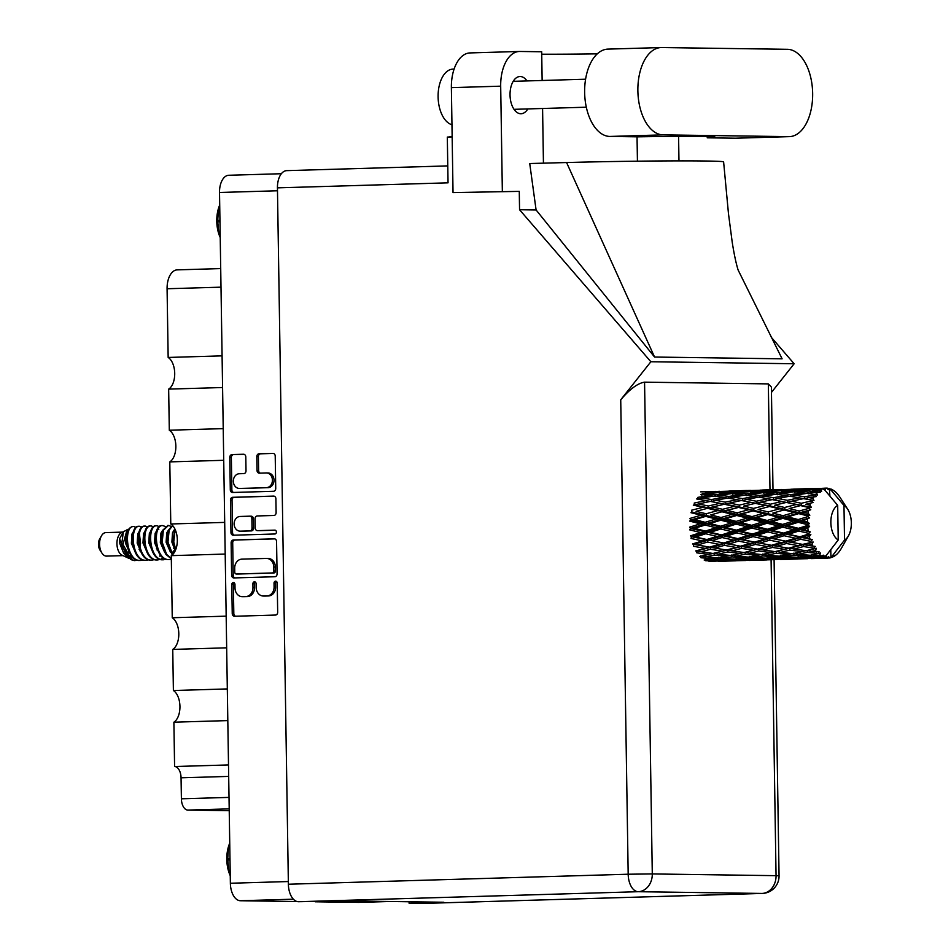<?xml version="1.0" encoding="UTF-8"?>
<svg xmlns="http://www.w3.org/2000/svg" width="951" height="951" viewBox="0 0 951 951"><rect width="100%" height="100%" fill="white"/><g stroke="black" fill="none" stroke-linecap="round" stroke-linejoin="round"><path stroke-width="1.43" d="M240.674 488.457A7.346 6.075 -89.2 0 0 240.888 488.469A7.346 6.075 -89.2 0 0 241.102 488.457L268.027 487.673A7.346 6.075 -89.2 0 0 273.995 480.148A7.346 6.075 -89.2 0 0 268.016 472.968A7.346 6.075 -89.2 0 0 267.802 472.968L266.66 472.956M266.458 487.649A7.346 6.075 -89.2 0 0 272.414 480.124A7.346 6.075 -89.2 0 0 266.446 472.944A7.346 6.075 -89.2 0 0 266.221 472.944L259.35 473.158A2.746 2.271 -89.2 0 1 257.032 470.472L256.818 456.599A2.746 2.271 -89.2 0 1 259.052 453.782L272.901 453.377A2.746 2.271 -89.2 0 1 275.219 456.052L275.731 488.469A2.746 2.271 -89.2 0 1 273.508 491.287L232.603 492.487A2.746 2.271 -89.2 0 1 230.297 489.813L229.785 457.395A2.746 2.271 -89.2 0 1 232.008 454.578L243.48 454.245A2.746 2.271 -89.2 0 1 245.798 456.92L246.012 470.793A2.746 2.271 -89.2 0 1 243.789 473.61L239.307 473.741A7.346 6.075 -89.2 0 0 233.34 481.135A7.346 6.075 -89.2 0 0 239.319 488.445A7.346 6.075 -89.2 0 0 239.533 488.445L268.027 487.673M276.42 532.025A1.926 1.593 -89.2 0 0 274.791 530.147L257.531 530.646A2.746 2.271 -89.2 0 1 255.213 527.971L255.07 518.77A2.746 2.271 -89.2 0 1 257.293 515.953L273.888 515.466A2.746 2.271 -89.2 0 0 276.111 512.648L275.897 498.776A2.746 2.271 -89.2 0 0 273.579 496.101L232.686 497.302A2.746 2.271 -89.2 0 0 230.451 500.119L230.962 532.536A2.746 2.271 -89.2 0 0 233.28 535.211L274.851 533.986A1.926 1.593 -89.2 0 0 276.42 532.025M274.245 538.813L233.352 540.025A2.746 2.271 -89.2 0 0 231.129 542.831L231.628 575.26A2.746 2.271 -89.2 0 0 233.946 577.935L274.839 576.734A2.746 2.271 -89.2 0 0 277.074 573.917L276.563 541.499A2.746 2.271 -89.2 0 0 274.245 538.813L274.411 538.825M297.081 901.536L240.401 900.74A17.356 9.76 -91.7 0 1 230.368 883.253L219.515 192.482A17.356 9.76 -91.7 0 1 228.775 175.269A17.356 9.76 -91.7 0 1 229.013 175.257L281.365 173.724L228.775 175.269M235.016 588.075L234.956 584.294A1.926 1.593 -89.2 0 0 231.782 584.389L232.234 613.585A2.746 2.271 -89.2 0 0 234.552 616.26L275.445 615.059A2.746 2.271 -89.2 0 0 277.68 612.242L277.216 583.046A1.926 1.593 -89.2 0 0 274.031 583.141L274.09 586.922A8.797 7.275 -89.2 0 1 266.958 595.932L263.558 596.027A8.797 7.275 -89.2 0 1 263.296 596.027A8.797 7.275 -89.2 0 1 256.152 587.456L256.092 583.676A1.926 1.593 -89.2 0 0 252.907 583.771L252.966 587.54A8.797 7.275 -89.2 0 1 245.834 596.55L242.422 596.646A8.797 7.275 -89.2 0 1 242.16 596.657A8.797 7.275 -89.2 0 1 235.016 588.075M223.723 460.296L169.801 461.889L170.776 523.977L224.698 522.396M222.582 387.521L168.66 389.114L169.302 430.221L223.235 428.628M227.812 720.596L173.89 722.189L174.592 766.53L228.513 764.937M226.671 647.821L172.749 649.414L173.391 690.521L227.313 688.928M225.197 554.064L171.275 555.646L172.25 617.746L226.172 616.153M359.288 902.38A17.356 9.76 -91.7 0 1 359.05 902.392A17.356 9.76 -91.7 0 1 358.812 902.404L315.233 901.786M229.227 810.668L187.87 810.086A11.198 6.3 -91.7 0 1 181.391 798.804L181.059 777.811A11.198 6.3 88.3 0 0 174.592 766.53M221.012 287.166L167.079 288.747L168.161 357.445L222.082 355.864M169.302 430.221A16.797 9.439 -91.7 0 1 175.852 446.138A16.797 9.439 -91.7 0 1 169.801 461.889M168.161 357.445A16.797 9.439 -91.7 0 1 174.711 373.363A16.797 9.439 -91.7 0 1 168.66 389.114M167.079 288.747A19.044 10.699 -91.7 0 1 177.231 269.87A19.044 10.699 -91.7 0 1 177.492 269.87M173.391 690.521A16.797 9.439 -91.7 0 1 179.941 706.438A16.797 9.439 -91.7 0 1 173.89 722.189M172.25 617.746A16.797 9.439 -91.7 0 1 178.8 633.663A16.797 9.439 -91.7 0 1 172.749 649.414M170.776 523.977A16.797 9.439 -91.7 0 1 177.326 539.906A16.797 9.439 -91.7 0 1 171.275 555.646M243.48 596.669A8.797 7.275 -89.2 0 0 243.741 596.669A8.797 7.275 -89.2 0 0 244.003 596.669L242.422 596.646M255.308 582.06A1.926 1.593 -89.2 0 0 254.476 583.783L254.535 587.563A8.797 7.275 -89.2 0 1 247.403 596.574L244.003 596.669M264.604 596.039A8.797 7.275 -89.2 0 0 264.865 596.051A8.797 7.275 -89.2 0 0 265.127 596.051L263.558 596.027M276.432 581.441A1.926 1.593 -89.2 0 0 275.612 583.165L275.671 586.945A8.797 7.275 -89.2 0 1 268.539 595.944L265.127 596.051M234.184 582.678A1.926 1.593 -89.2 0 0 233.352 584.413L233.815 613.597A2.746 2.271 -89.2 0 0 235.622 616.224M274.756 538.872L234.933 540.049A2.746 2.271 -89.2 0 0 232.698 542.855L233.209 575.272A2.746 2.271 -89.2 0 0 235.016 577.899M234.766 572.133A1.926 1.593 -89.2 0 0 236.383 574.012L272.283 572.954A1.926 1.593 -89.2 0 0 273.84 570.992L273.781 567.01A8.797 7.275 -89.2 0 0 266.637 558.427A8.797 7.275 -89.2 0 0 266.375 558.427L241.839 559.152A8.797 7.275 -89.2 0 0 234.707 568.151L234.766 572.133M237.845 574.035A1.926 1.593 -89.2 0 0 237.964 574.035L236.383 574.012M267.944 558.451A8.797 7.275 -89.2 0 1 268.206 558.451A8.797 7.275 -89.2 0 1 275.362 567.022L275.421 571.004A1.926 1.593 -89.2 0 1 273.864 572.977L237.964 574.035M234.35 535.187A2.746 2.271 -89.2 0 1 232.531 532.56L232.032 500.143L230.451 500.119M274.078 496.149L234.255 497.325A2.746 2.271 -89.2 0 0 232.032 500.143M258.934 530.67A2.746 2.271 -89.2 0 0 259.1 530.67L275.219 530.194M240.092 516.464A7.346 6.075 -89.2 0 0 234.124 523.858A7.346 6.075 -89.2 0 0 240.104 531.157A7.346 6.075 -89.2 0 0 240.318 531.157L249.804 530.884A2.746 2.271 -89.2 0 0 252.027 528.067L251.884 518.866A2.746 2.271 -89.2 0 0 249.566 516.179L240.092 516.464M241.459 531.169A7.346 6.075 -89.2 0 0 241.673 531.181A7.346 6.075 -89.2 0 0 241.887 531.181L240.318 531.157M249.733 516.179L251.147 516.203A2.746 2.271 -89.2 0 1 253.465 518.889L253.608 528.09A2.746 2.271 -89.2 0 1 251.373 530.896L241.887 531.181M273.412 453.425L260.622 453.805A2.746 2.271 -89.2 0 0 258.399 456.623L258.613 470.495A2.746 2.271 -89.2 0 0 260.419 473.123M243.991 454.293L233.589 454.602A2.746 2.271 -89.2 0 0 231.355 457.419L231.866 489.836A2.746 2.271 -89.2 0 0 233.673 492.463M661.159 47.55L607.915 49.119A43.675 24.548 88.3 0 0 584.651 92.972A43.675 24.548 88.3 0 0 609.888 136.445L638.18 136.837A69.994 1.415 -0.9 0 1 714.926 137.039A69.994 1.415 -0.9 0 1 707.247 137.812L735.539 138.204A43.675 24.548 88.3 0 0 736.145 138.204L789.378 136.635A43.675 24.548 88.3 0 0 812.653 93.317A43.675 24.548 88.3 0 0 787.404 49.309L661.753 47.55A43.675 24.548 88.3 0 0 661.159 47.55A43.675 24.548 88.3 0 0 637.883 91.403A43.675 24.548 88.3 0 0 663.132 134.876L788.783 136.635A43.675 24.548 88.3 0 0 789.378 136.635M451.963 124.747A27.995 15.739 -91.7 0 1 438.102 96.871A27.995 15.739 -91.7 0 1 453.021 69.102L454.102 69.078M526.997 80.93A18.616 10.461 88.3 0 0 519.959 76.52A18.616 10.461 88.3 0 0 510.033 94.981A18.616 10.461 88.3 0 0 521.053 113.74A18.616 10.461 88.3 0 0 527.817 108.925M453.033 192.589L519.27 191.377L453.033 192.589L451.38 87.635A34.997 19.674 -91.7 0 1 470.032 52.923L519.341 51.473A34.997 19.674 88.3 0 0 500.69 86.172L451.38 87.635M422.66 903.438A17.356 9.76 -91.7 0 1 422.422 903.45A17.356 9.76 -91.7 0 1 422.185 903.45L761.977 893.441L638.216 891.705L298.424 901.714A17.356 9.76 -91.7 0 1 288.379 884.228L277.442 187.858L448.04 182.83L447.315 137.075L452.165 136.932M519.27 191.377L519.555 209.731L650.864 361.749L620.73 399.8C629.835 389.09 637.788 383.205 644.564 382.159L768.337 383.895L771.38 387.045L772.997 489.706M771.297 337.296L794.144 363.757L771.463 392.394M678.966 160.874L678.586 136.373M637.039 136.825L637.432 161.171M519.341 51.473A34.997 19.674 88.3 0 1 519.817 51.461L541.69 51.77L542.141 80.49M502.342 191.139L500.69 86.172M519.555 209.731L536.091 209.957L529.731 163.536L566.582 162.538A104.99 2.116 -0.9 0 1 723.616 161.908L728.478 213.713L732.246 242.41C734.113 254.226 736.074 263.427 738.119 270.013L782.102 358.824L654.561 357.041L566.582 162.538M543.437 163.168L542.581 108.485M536.091 209.957L654.561 357.041M650.864 361.749L794.144 363.757M409.085 901.762L409.108 903.272L422.185 903.45M277.442 187.858A17.356 9.76 -91.7 0 1 286.691 170.645A17.356 9.76 -91.7 0 1 286.929 170.633L447.766 165.902L286.691 170.645M298.424 901.714L346.212 900.882L443.832 902.249L409.108 903.272M452.153 136.195A39.894 22.432 -91.7 0 1 448.408 137.039M597.323 53.838A85.114 1.724 -0.9 0 1 541.725 54.207M707.247 137.812L707.235 136.516M230.249 875.728A26.176 14.717 -91.7 0 1 228.977 872.507L230.249 875.645M229.738 843.204L228.561 846.331A26.176 14.717 -91.7 0 1 229.738 843.145M229.999 859.93L227.776 860.001L228.977 872.507A26.176 14.717 -91.7 0 1 228.561 846.331L227.753 858.551L229.987 858.48M227.776 860.001A29.814 16.761 -91.7 0 1 227.753 858.551M106.013 532.608A11.757 6.609 88.3 0 0 105.846 532.608A11.757 6.609 88.3 0 0 101.448 535.865L99.665 539.003A7.56 4.244 88.3 0 0 99.998 550.094L101.959 553.113A11.757 6.609 88.3 0 0 106.381 556.109A11.757 6.609 88.3 0 0 106.536 556.109A11.757 6.609 88.3 0 0 106.702 556.109M101.448 535.865A11.757 6.609 88.3 0 0 101.959 553.113M129.193 528.934L121.359 532.619A11.757 6.609 88.3 0 0 116.949 544.043A11.757 6.609 88.3 0 0 122.025 555.182L128.682 558.237M127.172 529.374L122.988 544.471L131.595 559.818L130.477 559.283L121.49 545.553L123.44 531.538L119.576 538.789L127.232 557.702M133.485 560.163L131.618 559.747M131.595 559.818L134.436 560.615A17.082 9.605 88.3 0 0 134.673 560.603A17.082 9.605 88.3 0 0 134.697 560.603L137.241 560.103M126.495 554.564A11.757 6.609 88.3 0 0 128.849 551.235M127.065 534.117A11.757 6.609 88.3 0 0 126.471 533.487M129.728 558.403L133.235 557.738M136.171 527.413L133.663 526.462A17.082 9.605 88.3 0 0 133.663 526.462A17.082 9.605 88.3 0 0 130.988 527.234A17.082 9.605 88.3 0 0 130.251 527.71C122.429 533.463 127.696 561.411 139.5 560.46L140.059 560.448M133.901 526.462C123.428 525.178 125.924 561.375 140.225 560.436L143.019 559.937M145.848 560.27L145.289 560.294C130.988 561.233 128.48 525.023 138.965 526.307L139.69 526.295C129.205 525.011 131.713 561.209 146.014 560.27L148.808 559.77M151.625 560.103L151.078 560.115C136.778 561.054 134.269 524.857 144.754 526.141L145.479 526.117C134.994 524.833 137.491 561.031 151.803 560.103L154.597 559.592M157.414 559.937L156.867 559.949C142.555 560.888 140.059 524.69 150.543 525.974L151.257 525.951C140.784 524.667 143.28 560.864 157.581 559.925L160.386 559.426M163.203 559.759L162.645 559.782C148.344 560.721 145.848 524.512 156.321 525.796L157.046 525.784C146.573 524.5 149.069 560.698 163.37 559.759L166.175 559.259M168.993 559.592L168.434 559.604C154.133 560.543 151.637 524.346 162.11 525.63L162.835 525.606C152.35 524.322 154.858 560.519 169.159 559.592L171.335 559.283M167.899 525.463L162.633 530.325L161.456 542.32L165.902 554.385L171.323 558.867M170.99 526.307L168.434 525.439L163.358 530.301L162.181 542.296L166.627 554.362L171.323 558.522M172.523 525.451L168.422 530.159L167.245 542.141L172.238 554.932M172.702 525.641L169.147 530.135L167.97 542.118L172.666 554.54M174.782 528.744L173.023 541.975L175.388 550.439M175.139 529.481L173.748 541.951L175.745 549.571M142.056 527.163L139.69 526.295M147.845 526.985L145.479 526.117M156.844 547.883L156.451 548.905L156.784 547.705M153.634 526.818L151.257 525.951M159.423 526.652L157.046 525.784M160.743 559.283L163.227 557.75M165.201 526.474L162.835 525.606M172.618 553.042L172.975 552.365M829.938 496.089L829.343 488.493A34.997 19.674 88.3 0 0 828.939 488.398L828.119 489.658L827.394 488.172A34.997 19.674 88.3 0 0 826.669 488.136A34.997 19.674 88.3 0 0 826.181 488.136A34.997 19.674 88.3 0 0 825.943 488.148L821.914 488.35M710.552 561.47L714.617 561.423M831.447 557.25L830.936 557.69A34.997 19.674 88.3 0 0 830.936 557.69L844.524 540.073A18.2 10.235 88.3 0 0 848.447 535.853A18.2 10.235 88.3 0 0 847.662 509.165L839.828 497.064A34.997 19.674 88.3 0 0 839.745 496.933L838.509 495.198A34.997 19.674 88.3 0 0 838.176 494.77L838.009 494.746M829.843 489.717L830.972 489.979L830.865 488.992A34.997 19.674 88.3 0 1 832.28 489.658L833.754 490.561A34.997 19.674 88.3 0 1 834.146 490.835L835.572 491.988A34.997 19.674 88.3 0 1 836.856 493.248L838.176 494.77M830.972 489.979L843.977 505.445A18.2 10.235 88.3 0 1 847.662 509.165M832.446 557.167A34.997 19.674 88.3 0 0 832.838 556.989L834.312 555.336L834.3 556.192A34.997 19.674 88.3 0 0 835.632 555.265L836.999 554.088A34.997 19.674 88.3 0 0 837.356 553.744L838.651 552.317A34.997 19.674 88.3 0 0 839.792 550.819L840.946 549.06A34.997 19.674 88.3 0 0 841.231 548.572L842.217 546.813M848.447 535.853L841.231 548.572M718.183 561.352L736.015 560.817L718.183 561.352M705.095 559.057L705.678 560.745L718.029 560.959L709.066 561.542M719.277 560.555L718.029 560.959M713.999 561.256L714.688 561.435M723.628 560.971L722.938 559.426M736.229 560.733L745.62 560.508M740.08 560.626L727.705 560.674L736.704 559.83L749.031 560.044L740.08 560.626M722.094 560.603L709.767 560.27L718.778 559.057L731.105 559.64L722.094 560.603M705.131 556.977L714.308 555.075L726.457 556.347L717.327 558.023L700.649 555.907L700.982 557.773L713.214 558.712L704.168 560.032M715.948 557.916L713.214 558.712M707.282 559.604L709.767 560.27M718.778 559.057L718.314 557.274M733.126 559.022L731.105 559.64M726.029 560.222L727.705 560.674M736.704 559.83L736.122 558.154M749.186 560.436L767.029 559.901L749.186 560.436M745.013 560.341L745.691 560.531M754.654 560.056L753.965 558.51M750.291 559.64L749.031 560.044M767.243 559.83L776.634 559.592M753.121 559.699L740.781 559.354L749.804 558.142L762.12 558.736L753.121 559.699M735.194 559.129L722.891 558.427L731.997 556.858L744.229 557.797L735.194 559.129M696.667 498.954L706.07 500.595L694.254 503.055L694.385 504.981L693.303 505.147L703.039 507.299L691.567 510.223L691.959 512.054L690.949 512.696L701.065 515.204L689.986 518.426L690.628 520.042L689.737 521.124L700.269 523.811L689.618 527.151L690.462 528.447L689.76 529.885L700.721 532.572L690.497 535.829L691.484 536.721L691.008 538.444L702.373 540.929L692.542 543.936L693.612 544.364L693.41 546.266L705.131 548.37L695.645 550.95L696.738 550.902L696.798 552.84L708.828 554.421L699.603 556.43M712.917 553.434L708.828 554.421M714.308 555.075L714.106 553.161L718.504 554.136L727.824 551.925L739.83 553.518L730.63 555.515L718.504 554.136M729.892 555.443L726.457 556.347M719.729 557.607L722.891 558.427M731.997 556.858L731.664 554.992L736.145 556.062L745.334 554.16L757.483 555.443L748.354 557.12L736.145 556.062M746.963 557.013L744.229 557.797M738.297 558.701L740.781 559.354M749.804 558.142L749.34 556.359M771.083 559.723L758.732 559.759L767.707 558.915L780.058 559.129L771.083 559.723M757.055 559.307L758.732 559.759M767.707 558.915L767.124 557.238M764.128 558.106L762.12 558.736M780.2 559.521L798.032 558.986L780.2 559.521M776.028 559.426L776.705 559.616M785.681 559.14L784.991 557.607M781.318 558.724L780.058 559.129M798.258 558.915L807.661 558.677M833.599 556.145L834.3 556.192M766.197 558.213L753.917 557.512L762.999 555.943L775.255 556.882L766.197 558.213M713.036 553.446L701.065 551.77L710.492 549.274L722.391 551.14L713.036 553.446M710.492 549.274L710.563 547.348L696.738 550.902L701.065 551.77M709.47 547.146L697.808 544.971L707.568 542.022L719.134 544.341L705.131 548.37M727.824 551.925L727.753 549.987L714.7 553.054M726.671 550.035L714.819 548.085L724.424 545.351L736.145 547.455L722.391 551.14M743.944 552.519L739.83 553.518M745.334 554.16L745.132 552.246L749.531 553.22L758.827 551.009L770.857 552.602L761.632 554.599L749.531 553.22M760.895 554.528L757.483 555.443M750.755 556.692L753.917 557.512M762.999 555.943L762.666 554.076L767.148 555.158L776.349 553.244L788.486 554.528L779.38 556.204L767.148 555.158M784.147 558.784L771.796 558.451L780.83 557.227L793.122 557.821L784.147 558.784M769.311 557.785L771.796 558.451M780.83 557.227L780.367 555.443M777.989 556.097L775.255 556.882M802.109 558.808L789.746 558.843L798.721 557.999L811.084 558.213L802.109 558.808M788.082 558.392L789.746 558.843M798.721 557.999L798.139 556.323M795.143 557.203L793.122 557.821M811.227 558.606L827.56 558.106A34.997 19.674 88.3 0 0 827.976 558.106L811.227 558.606M807.054 558.51L807.732 558.701M816.683 558.237L815.994 556.692M812.332 557.809L811.084 558.213M828.024 557.999L829.51 557.999A34.997 19.674 88.3 0 0 830.912 557.702L830.782 549.702M829.51 557.999L828.678 556.68L827.976 558.106M744.051 552.531L732.068 550.855L741.518 548.358L753.406 550.225L744.051 552.531M707.568 542.022L707.913 540.204L693.612 544.364L697.808 544.971M706.878 539.526L695.585 537.006L705.737 533.773L716.911 536.376L706.878 539.526L707.913 540.204L702.373 540.929M724.424 545.351L724.638 543.461L711.491 547.503M723.568 543.021L712.061 540.644L722.035 537.529L733.387 540.013L723.568 543.021L724.638 543.461L719.134 544.341M711.681 547.526L714.819 548.085M741.518 548.358L741.59 546.433L727.753 549.987L732.068 550.855M740.496 546.231L728.811 544.055L738.594 541.107L750.161 543.425L736.145 547.455M758.827 551.009L758.755 549.072L745.739 552.127M757.674 549.119L745.846 547.17L755.427 544.436L767.172 546.54L753.406 550.225M774.97 551.604L770.857 552.602M776.349 553.244L776.159 551.33L780.545 552.317L789.841 550.094L801.883 551.687L792.647 553.684L780.545 552.317M797.223 557.298L784.932 556.597L794.026 555.027L806.27 555.966L797.223 557.298M781.77 555.776L784.932 556.597M794.026 555.027L793.693 553.161L798.174 554.243L807.363 552.341L818.038 553.47L819.061 551.711L811.548 551.402L815.506 550.486L816.398 548.311L806.091 550.7L794.109 549.024L803.547 546.54L813.985 548.18L815.269 546.433L807.863 545.351L811.94 544.198L813.141 541.999L802.525 544.412L790.852 542.225L800.623 539.276L810.775 541.321L812.285 539.704L805.105 537.909L809.325 536.59L810.834 534.498L808.742 534.022L799.934 536.792L788.629 534.26L798.792 531.027L808.6 533.321L810.323 531.918L803.452 529.541L807.839 528.138L809.634 526.283L807.625 525.416L798.46 528.328L787.571 525.63L798.151 522.301L807.589 524.679L809.491 523.585L807.53 521.933L803.001 520.779L809.61 517.867L807.744 516.655L798.198 519.555L787.749 516.892L798.745 513.635L807.815 515.941L809.848 515.216L808.136 513.278L803.785 512.185L810.763 509.784L809.087 508.31L799.185 511.032L789.14 508.571L800.54 505.587L809.253 507.644L811.369 507.335L809.943 505.231L805.759 504.28L813.022 502.532L811.572 500.892L801.336 503.281L791.66 501.201L803.429 498.657L813.961 500.452L812.843 498.324L808.802 497.563L816.243 496.577L815.043 494.865L804.522 496.791L795.167 495.245L807.221 493.284L817.456 494.995L816.636 492.963L812.713 492.463L820.237 492.273L819.275 490.621L808.552 491.976L799.422 491.085L811.678 489.801L819.655 490.359L821.628 491.298L821.093 489.503L817.254 489.301L822.484 488.885L824.672 489.896L837.688 505.361A18.2 10.235 88.3 0 0 830.865 522.575A18.2 10.235 88.3 0 0 838.223 539.978L837.688 505.361M791.91 553.613L788.486 554.528M815.15 557.868L802.822 557.536L811.833 556.323L822.651 556.846A34.997 19.674 88.3 0 0 823.055 557.036L815.15 557.868M800.326 556.87L802.822 557.536M811.833 556.323L811.369 554.528M809.004 555.182L806.27 555.966M827.56 558.106L826.799 556.656L826.015 557.952L820.761 557.928L824.576 557.607A34.997 19.674 88.3 0 0 824.612 557.619A34.997 19.674 88.3 0 0 826.015 557.952M824.41 488.339A34.997 19.674 88.3 0 0 824.006 488.422L804.166 488.969L824.41 488.339L825.254 489.61L825.943 488.148M823.542 489.634L824.006 488.422M819.084 557.476L820.761 557.928M824.576 557.607L824.933 555.871L823.055 557.036M775.077 551.616L763.082 549.94L772.533 547.443L784.409 549.309L775.077 551.616M822.651 556.846L823.447 555.182L821.165 556.014L815.946 555.681L819.81 555.051L820.416 553.03L810.383 555.289L798.174 554.243M824.612 557.619L838.223 539.978M822.484 488.885A34.997 19.674 88.3 0 0 821.093 489.503M817.884 491.738A34.997 19.674 88.3 0 0 816.636 492.963M813.866 496.577A34.997 19.674 88.3 0 0 812.843 498.324M810.68 503.079A34.997 19.674 88.3 0 0 809.943 505.231M809.253 507.644A34.997 19.674 88.3 0 0 809.087 508.31M808.54 510.842A34.997 19.674 88.3 0 0 808.136 513.278M807.815 515.941A34.997 19.674 88.3 0 0 807.744 516.655M807.577 519.377A34.997 19.674 88.3 0 0 807.53 521.933M807.589 524.679A34.997 19.674 88.3 0 0 807.625 525.416M807.839 528.138A34.997 19.674 88.3 0 0 808.16 530.67M808.6 533.321A34.997 19.674 88.3 0 0 808.742 534.022M809.325 536.59A34.997 19.674 88.3 0 0 809.979 538.932M810.775 541.321A34.997 19.674 88.3 0 0 811.013 541.951M811.94 544.198A34.997 19.674 88.3 0 0 812.891 546.195M815.506 550.486A34.997 19.674 88.3 0 0 816.695 552.008M819.81 555.051A34.997 19.674 88.3 0 0 821.165 556.014M705.737 533.773L706.32 532.18L691.484 536.721L695.585 537.006M705.404 531.074L694.527 528.376L705.095 525.035L715.853 527.746L705.404 531.074L706.32 532.18L700.721 532.572M722.035 537.529L722.498 535.805L707.913 540.204L712.061 540.644M721.512 534.914L710.397 532.287L720.787 528.97L731.723 531.657L721.512 534.914L722.498 535.805L716.911 536.376M738.594 541.107L738.939 539.288L724.638 543.461L728.811 544.055M737.893 538.611L726.588 536.091L736.752 532.857L747.926 535.461L737.893 538.611L738.939 539.288L733.387 540.013M755.427 544.436L755.641 542.545L742.529 546.587M754.571 542.106L743.088 539.728L753.037 536.626L764.414 539.098L754.571 542.106L755.641 542.545L750.161 543.425M742.719 546.623L745.846 547.17M772.533 547.443L772.604 545.517L758.755 549.072L763.082 549.94M771.523 545.315L759.825 543.14L769.621 540.192L781.163 542.51L767.172 546.54M789.841 550.094L789.782 548.156L776.729 551.223M788.688 548.204L776.86 546.254L786.453 543.52L798.186 545.636L784.409 549.309M807.363 552.341L807.161 550.415L811.548 551.402M805.972 550.688L801.883 551.687M812.772 554.873L815.946 555.681M705.095 525.035L705.892 523.763L690.462 528.447L694.527 528.376M705.143 522.301L694.694 519.626L705.69 516.381L716.02 518.996L705.143 522.301L705.892 523.763L700.269 523.811M720.787 528.97L721.488 527.532L706.32 532.18L710.397 532.287M720.644 526.236L709.957 523.525L720.763 520.209L731.283 522.895L720.644 526.236L721.488 527.532L715.853 527.746M736.752 532.857L737.346 531.264L722.498 535.805L726.588 536.091M736.431 530.159L725.53 527.46L736.122 524.12L746.868 526.83L736.431 530.159L737.346 531.264L731.723 531.657M753.037 536.626L753.501 534.902L738.939 539.288L743.088 539.728M752.514 533.998L741.423 531.371L751.789 528.067L762.75 530.741L752.514 533.998L753.501 534.902L747.926 535.461M769.621 540.192L769.965 538.373L755.641 542.545L759.825 543.14M768.919 537.707L757.602 535.175L767.778 531.942L778.928 534.545L768.919 537.707L769.965 538.373L764.414 539.098M786.453 543.52L786.655 541.63L773.532 545.672M785.585 541.19L774.09 538.813L784.052 535.71L795.428 538.195L785.585 541.19L786.655 541.63L781.163 542.51M773.722 545.696L776.86 546.254M803.547 546.54L803.619 544.602L789.782 548.156L794.109 549.024M802.525 544.412L798.186 545.636M816.398 548.311L807.72 550.308M705.69 516.381L706.652 515.513L690.628 520.042L694.694 519.626M706.129 513.778L696.084 511.305L707.485 508.333L717.423 510.675L706.129 513.778L706.652 515.513L701.065 515.204M720.763 520.209L721.643 519.127L705.892 523.763L709.957 523.525M721.013 517.51L710.742 514.919L721.964 511.781L732.068 514.301L721.013 517.51L721.643 519.127L716.02 518.996M736.122 524.12L736.918 522.848L721.488 527.532L725.53 527.46M736.169 521.386L725.708 518.711L736.716 515.466L747.046 518.081L736.169 521.386L736.918 522.848L731.283 522.895M751.789 528.067L752.491 526.616L737.346 531.264L741.423 531.371M751.647 525.321L740.984 522.61L751.765 519.294L762.31 521.98L751.647 525.321L752.491 526.616L746.868 526.83M767.778 531.942L768.372 530.349L753.501 534.902L757.602 535.175M767.445 529.243L756.544 526.545L767.148 523.216L777.87 525.915L767.445 529.243L768.372 530.349L762.75 530.741M784.052 535.71L784.527 533.986L769.965 538.373L774.09 538.813M783.541 533.083L772.438 530.456L782.804 527.151L793.776 529.826L783.541 533.083L784.527 533.986L778.928 534.545M800.623 539.276L800.968 537.458L786.655 541.63L790.852 542.225M799.934 536.792L800.968 537.458L795.428 538.195M813.141 541.999L804.522 544.757M804.701 544.78L807.863 545.351M707.485 508.333L696.084 511.305M708.281 506.027L698.616 503.935L710.373 501.403L719.943 503.317L708.281 506.027L708.543 507.917L703.039 507.299M721.964 511.781L710.742 514.919M722.582 509.308L712.715 507.014L724.329 504.232L734.041 506.396L722.582 509.308L722.986 511.139L717.423 510.675M736.716 515.466L737.679 514.598L721.643 519.127L725.708 518.711M737.156 512.862L727.099 510.39L738.511 507.418L748.437 509.772L737.156 512.862L737.679 514.598L732.068 514.301M751.765 519.294L752.657 518.212L736.918 522.848L740.984 522.61M752.015 516.607L741.768 514.015L752.966 510.877L763.094 513.385L752.015 516.607L752.657 518.212L747.046 518.081M767.148 523.216L767.944 521.944L752.491 526.616L756.544 526.545M767.195 520.47L756.711 517.796L767.742 514.55L778.049 517.178L767.195 520.47L767.944 521.944L762.31 521.98M782.804 527.151L783.505 525.701L768.372 530.349L772.438 530.456M782.661 524.405L771.998 521.695L782.78 518.378L793.324 521.065L782.661 524.405L783.505 525.701L777.87 525.915M798.792 531.027L799.375 529.434L784.527 533.986L788.629 534.26M798.46 528.328L799.375 529.434L793.776 529.826M810.834 534.498L800.968 537.458L805.105 537.909M710.373 501.403L706.07 500.595M719.099 505.468L708.543 507.917L694.385 504.981L698.616 503.935M724.329 504.232L719.943 503.317M738.511 507.418L722.986 511.139L708.543 507.917L712.715 507.014M739.307 505.112L729.619 503.031L741.4 500.488L750.957 502.401L739.307 505.112L739.569 507.002L734.041 506.396M752.966 510.877L737.679 514.598L722.986 511.139L727.099 510.39M753.596 508.393L743.741 506.098L755.332 503.329L765.068 505.48L753.596 508.393L753.988 510.235L748.437 509.772M767.742 514.55L768.693 513.683L752.657 518.212L737.679 514.598L741.768 514.015M768.182 511.947L758.113 509.486L769.537 506.503L779.44 508.856L768.182 511.947L768.693 513.683L763.094 513.385M782.78 518.378L783.672 517.308L767.944 521.944L752.657 518.212L756.711 517.796M783.03 515.692L772.783 513.1L783.993 509.962L794.121 512.47L783.03 515.692L783.672 517.308L778.049 517.178M798.151 522.301L798.947 521.029L783.505 525.701L767.944 521.944L771.998 521.695M798.198 519.555L798.947 521.029L793.324 521.065M809.634 526.283L799.375 529.434L783.505 525.701L787.571 525.63M810.323 531.918L799.375 529.434L803.452 529.541M725.28 502.14L715.758 500.309L727.693 498.039L737.084 499.679L725.28 502.14L725.411 504.066L729.619 503.031M711.467 499.537L702.123 497.991L714.165 496.03L723.449 497.361L711.467 499.537L711.467 501.474L715.758 500.309M700.828 494.484L709.981 495.495L697.891 497.349L697.749 499.263L702.123 497.991M713.191 496.172L709.981 495.495M727.349 498.098L723.449 497.361M741.4 500.488L737.084 499.679M750.077 504.565L743.741 506.098M755.332 503.329L750.957 502.401M769.537 506.503L758.113 509.486M770.334 504.196L760.634 502.116L772.426 499.572L781.972 501.486L770.334 504.196L770.595 506.098L765.068 505.48M783.993 509.962L772.783 513.1M784.611 507.489L774.756 505.195L786.346 502.413L796.094 504.565L784.611 507.489L785.003 509.32L779.44 508.856M798.745 513.635L799.708 512.767L783.672 517.308L787.749 516.892M799.185 511.032L799.708 512.767L794.121 512.47M809.61 517.867L798.947 521.029L803.001 520.779M756.283 501.225L746.785 499.394L758.696 497.123L768.111 498.764L756.283 501.225L756.414 503.162L760.634 502.116M742.493 498.621L733.126 497.076L745.18 495.114L754.464 496.446L742.493 498.621L742.493 500.559L746.785 499.394M728.918 496.446L719.669 495.209L731.842 493.569L740.995 494.579L728.918 496.446L728.775 498.36L733.126 497.076M715.497 494.722L706.379 493.819L718.623 492.547L727.705 493.2L715.497 494.722L715.223 496.577L719.669 495.209M705.511 492.036L714.522 492.333L702.242 493.498L701.838 495.269M716.269 492.773L714.522 492.333M703.514 494.758L706.379 493.819M730.213 493.783L727.705 493.2M744.205 495.257L740.995 494.579M758.351 497.183L754.464 496.446M772.426 499.572L768.111 498.764M781.092 503.65L774.756 505.195M786.346 502.413L781.972 501.486M800.54 505.587L789.14 508.571M801.336 503.281L801.598 505.183L796.094 504.565M810.763 509.784L799.708 512.767L803.785 512.185M787.297 500.309L777.799 498.479L789.71 496.208L799.137 497.849L787.297 500.309L787.44 502.247L791.66 501.201M773.52 497.706L764.14 496.16L776.206 494.199L785.467 495.53L773.52 497.706L773.508 499.644L777.799 498.479M759.92 495.53L750.696 494.294L762.845 492.654L772.022 493.664L759.92 495.53L759.778 497.444L764.14 496.16M746.523 493.807L737.382 492.915L749.638 491.631L758.72 492.285L746.523 493.807L746.238 495.661L750.696 494.294M733.269 492.582L724.198 492.047L745.536 491.417L733.269 492.582L732.864 494.354M720.109 491.881L711.122 491.715L732.448 491.085L720.109 491.881L719.574 493.545M719.467 491.31L706.89 492.071M709.826 492.142L711.122 491.715M733.411 491.334L732.448 491.085M722.059 492.761L724.198 492.047M747.296 491.857L745.536 491.417M734.529 493.842L737.382 492.915M761.216 492.868L758.72 492.285M775.231 494.342L772.022 493.664M789.366 496.267L785.467 495.53M803.429 498.657L799.137 497.849M813.022 502.532L805.759 504.28M790.935 494.615L781.71 493.379L793.871 491.75L803.048 492.749L790.935 494.615L790.792 496.529L795.167 495.245M777.538 492.891L768.396 492L780.664 490.716L789.722 491.37L777.538 492.891L777.264 494.758L781.71 493.379M764.271 491.667L755.225 491.132L776.563 490.502L764.271 491.667L763.867 493.45M751.124 490.966L742.125 490.799L763.463 490.169L751.124 490.966L750.601 492.63M750.482 490.407L728.858 491.085M740.841 491.227L742.125 490.799M764.426 490.419L763.463 490.169M753.085 491.845L755.225 491.132M778.322 490.942L776.563 490.502M765.531 492.927L768.396 492M792.231 491.952L789.722 491.37M806.246 493.438L803.048 492.749M804.522 496.791L804.522 498.74L808.802 497.563M795.286 490.752L786.239 490.217L807.577 489.587L795.286 490.752L794.881 492.535M782.15 490.05L773.139 489.884L794.465 489.254L782.15 490.05L781.627 491.715M781.508 489.492L759.885 490.169M771.843 490.324L773.139 489.884M795.428 489.503L794.465 489.254M784.1 490.93L786.239 490.217M809.337 490.027L807.577 489.587M796.558 492.012L799.422 491.085M808.552 491.976L808.279 493.842L812.713 492.463M812.523 488.576L790.899 489.254M802.87 489.408L804.166 488.969M813.164 489.135L812.63 490.799M815.102 490.015L817.254 489.301M828.939 488.398L827.501 488.398M830.865 488.992L829.605 489.135M844.524 540.073L843.977 505.445M130.251 527.71L130.988 527.234M119.576 538.789L119.826 543.627L123.606 553.018L125.651 555.122M127.386 556.216L130.62 556.941M139.096 549.416L139.476 548.394M139.856 547.205L140.558 543.675L139.405 533.57M133.746 531.05L131.987 533.975L131.393 543.294L135.827 553.458M145.325 530.706L143.565 533.63L142.971 542.95L147.405 553.125M158.781 529.517L157.914 529.695M156.903 530.361L155.144 533.285L154.549 542.605L158.972 552.781M173.819 548.394L174.199 547.372M168.47 530.028L166.71 532.952L166.116 542.272L170.55 552.436M125.972 554.053L132.07 556.894M139.856 550.855L140.154 550.26M172.5 552.923L174.877 549.238M169.48 548.537L173.403 553.732M127.969 531.217L126.21 534.141L125.615 543.461L130.037 553.637M139.535 530.872L137.776 533.796L137.182 543.116L141.616 553.292M151.114 530.539L149.355 533.463L148.76 542.783L153.194 552.947M160.279 556.026L161.147 555.836M162.68 530.194L160.921 533.119L160.327 542.439L164.761 552.614M174.259 529.85L172.5 532.774L171.905 542.094L175.21 550.819M157.224 550.344L157.509 549.749M159.554 556.085L161.313 556.026M813.961 500.452L796.712 497.409M811.369 507.335L765.698 498.324M809.848 515.216L770.595 506.098L734.659 499.239M809.491 523.585L739.569 507.002L703.645 500.143M812.285 539.704L768.372 530.349L691.959 512.054M803.619 544.602L753.501 534.902L690.628 520.042M772.604 545.517L738.939 539.288L690.462 528.447M741.59 546.433L691.484 536.721M710.563 547.348L693.612 544.364M219.717 205.047L218.54 208.186A26.176 14.717 -91.7 0 1 219.717 205M219.978 221.785L217.755 221.845L218.956 234.35A26.176 14.717 -91.7 0 1 218.54 208.186L217.731 220.394L219.954 220.335M217.755 221.845A29.814 16.761 -91.7 0 1 217.731 220.394M220.228 237.572A26.176 14.717 -91.7 0 1 218.956 234.35L220.228 237.5M230.368 883.253L288.343 881.541M277.49 190.771L219.515 192.482M293.36 899.182L240.401 900.74M358.812 902.404L389.791 901.489M229.203 808.873L187.87 810.086M181.391 798.804L229.025 797.402M228.692 776.408L181.059 777.811M247.403 596.574L245.834 596.55M254.535 587.563L252.966 587.54M254.476 583.783L252.907 583.771M268.539 595.944L266.958 595.932M275.671 586.945L274.09 586.922M275.612 583.165L274.031 583.141M233.815 613.597L232.234 613.585M233.352 584.413L231.782 584.389M234.933 540.049L233.352 540.025M233.209 575.272L231.628 575.26M232.698 542.855L231.129 542.831M273.864 572.977L272.283 572.954M275.421 571.004L273.84 570.992M275.362 567.022L273.781 567.01M232.531 532.56L230.962 532.536M234.255 497.325L232.686 497.302M259.1 530.67L257.531 530.646M251.373 530.896L249.804 530.884M253.608 528.09L252.027 528.067M253.465 518.889L251.884 518.866M241.102 488.457L239.533 488.445M258.613 470.495L257.032 470.472M258.399 456.623L256.818 456.599M260.622 453.805L259.052 453.782M231.866 489.836L230.297 489.813M231.355 457.419L229.785 457.395M233.589 454.602L232.008 454.578M735.539 138.204L788.783 136.635M288.379 884.228L628.183 874.219L620.73 399.8M644.564 382.159L652.291 873.933L776.052 875.669L771.095 559.77M769.989 489.801L768.337 383.895M422.422 903.45L762.215 893.441A17.356 17.356 0 0 0 779.059 875.812L776.052 875.669A17.356 14.348 -89.2 0 1 761.977 893.441A17.356 9.76 88.3 0 0 762.215 893.441A17.356 9.76 88.3 0 0 762.857 893.381M652.291 873.933L628.183 874.219A17.356 9.76 -91.7 0 0 638.216 891.705A17.356 14.348 -89.2 0 0 652.291 873.933M609.888 136.445L663.132 134.876M220.715 268.586L177.231 269.87M359.05 902.392L389.922 901.489M243.741 596.669L242.16 596.657M264.865 596.051L263.296 596.027M237.905 574.035L236.335 574.012M268.206 558.451L266.637 558.427M259.017 530.67L257.448 530.658M241.673 531.181L240.104 531.157M251.23 516.203L249.649 516.179M240.888 488.469L239.319 488.445M268.016 472.968L266.446 472.944M585.59 79.206L513.195 81.334M779.059 875.812L774.09 559.687M586.315 107.201L514.027 109.329M105.846 532.608L122.263 532.12M167.709 525.463L168.434 525.439M139.773 560.46L140.498 560.436M145.562 560.282L146.288 560.27M151.352 560.115L152.077 560.091M157.141 559.949L157.866 559.925M162.93 559.77L163.643 559.759M168.707 559.604L169.433 559.58M700.59 491.845L715.913 491.394M731.616 490.93L746.915 490.478M762.643 490.015L777.93 489.563M793.645 489.099L808.956 488.648M824.66 488.184L826.181 488.136M106.536 556.109L122.952 555.634"/></g></svg>
